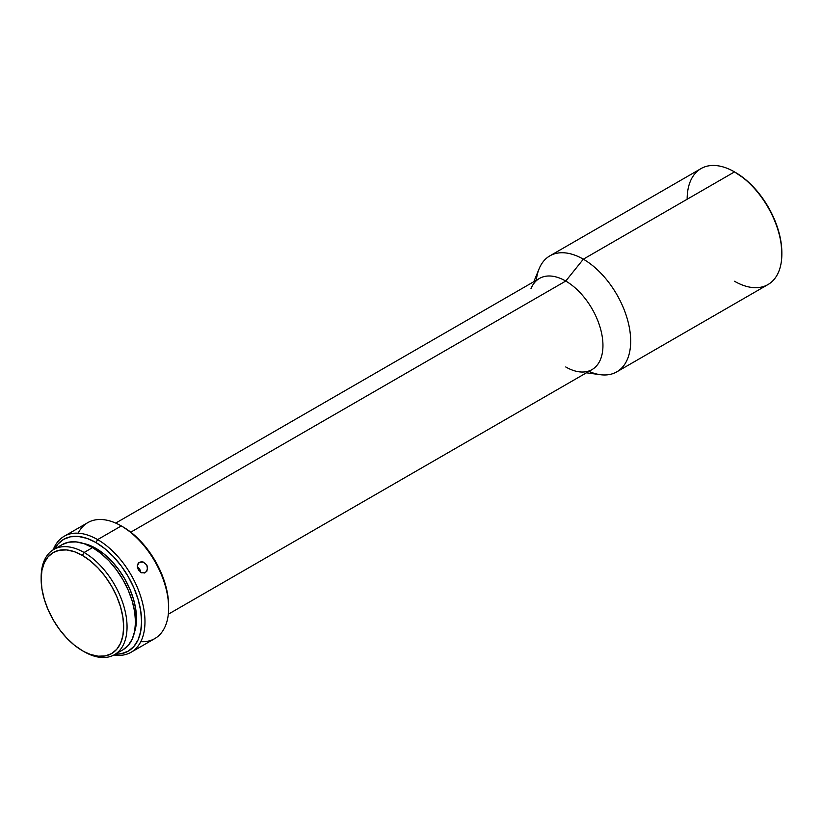 <?xml version="1.0" encoding="UTF-8"?>
<svg xmlns="http://www.w3.org/2000/svg" width="823" height="823" viewBox="0 0 823 823"><rect width="100%" height="100%" fill="white"/><g stroke="black" fill="none" stroke-linecap="round" stroke-linejoin="round"><path stroke-width="1.23" d="M586.439 372.809L600.245 374.681A66.961 38.66 -120 0 0 629.893 330.805A66.961 38.66 -120 0 0 583.332 259.183L734.507 171.904L583.332 259.183A66.961 38.66 60 0 1 627.075 318.192A66.961 38.66 60 0 1 616.808 371.842L767.982 284.563A66.961 38.66 -120 0 0 778.249 230.913A66.961 38.66 -120 0 0 734.507 171.904L744.558 178.735L753.251 186.8L761.254 196.368L768.281 207.077L774.042 218.507L778.321 230.234L780.955 241.787L781.85 252.743A65.521 37.827 -120 0 0 735.515 172.491L734.507 171.904A66.961 38.66 60 0 1 781.85 253.916A66.961 38.66 60 0 1 734.507 281.25M41.16 578.281A60.737 35.07 60 0 1 53.732 549.486A60.737 35.07 60 0 1 84.1 552.49L82.413 555.422A58.351 33.692 60 0 1 123.666 626.879A58.351 33.692 60 0 1 82.413 650.705L84.1 651.682A60.737 35.07 -120 0 0 127.051 626.879A60.737 35.07 -120 0 0 84.1 552.49A60.737 35.07 60 0 1 123.779 606.016A60.737 35.07 60 0 1 114.469 654.686A60.737 35.07 60 0 1 84.1 651.682L90.458 654.439L98.194 656.188L105.334 655.91L111.589 653.596L116.712 649.337L120.528 643.298L122.874 635.716L123.666 626.879L122.874 617.127L120.528 606.839L116.712 596.397L111.589 586.213L105.334 576.686L98.194 568.158L90.458 560.977L82.413 555.422L74.358 551.688L66.622 549.929L59.482 550.217L53.238 552.531L48.104 556.79L44.288 562.819L41.942 570.401L41.15 579.238L41.942 588.99L44.288 599.288L48.104 609.72L53.238 619.904L59.482 629.441L66.622 637.959L74.358 645.139L82.413 650.705A58.351 33.692 60 0 1 41.15 579.238A58.351 33.692 60 0 1 82.413 555.422L84.1 552.49L92.557 547.604L84.1 552.49A60.737 35.07 -120 0 0 41.15 577.283L41.15 579.238M131.104 652.258A66.961 38.66 60 0 1 113.893 655.005A66.961 38.66 -120 0 0 144.251 611.654A66.961 38.66 -120 0 0 97.628 539.6A66.961 38.66 60 0 1 141.371 598.609A66.961 38.66 60 0 1 131.104 652.258L154.775 638.597A66.961 38.66 -120 0 0 165.042 584.937A66.961 38.66 -120 0 0 121.3 525.938L122.987 526.915A64.564 37.282 -120 0 0 122.987 526.915L131.896 533.067L140.466 541.009L148.356 550.443L155.28 560.988L160.948 572.263L165.176 583.805L167.769 595.194L168.643 605.985A64.564 37.282 -120 0 0 122.997 526.915L121.3 525.938A66.961 38.66 60 0 1 168.643 607.94A66.961 38.66 60 0 1 140.784 641.683M97.628 539.6L95.941 542.532A64.564 37.282 60 0 1 140.496 609.483A64.564 37.282 60 0 1 115.354 654.172L121.3 653.729L128.223 651.168L133.902 646.456L138.12 639.78L140.712 631.385L141.587 621.612L140.712 610.82L138.12 599.432L133.902 587.879L128.223 576.614L121.3 566.059L113.409 556.636L104.84 548.684L95.941 542.532L87.032 538.407L78.463 536.462L70.572 536.771L63.649 539.332L57.98 544.044L54.616 548.972A64.564 37.282 60 0 1 95.941 542.532L97.628 539.6L121.3 525.938L97.628 539.6A66.961 38.66 -120 0 0 53.166 549.826A66.961 38.66 60 0 1 64.153 536.287A66.961 38.66 60 0 1 97.628 539.6M140.62 572.283A5.977 4.876 58.8 0 0 137.297 566.8L140.62 572.283L137.431 567.675L137.564 564.506L138.603 562.881L141.237 561.749L143.305 562.058L146.751 564.948L147.564 567.119L146.823 571.285L144.529 572.993L140.64 572.304M145.486 572.582L141.607 572.798L138.295 569.825L137.328 565.504L139.365 562.304L143.305 562.058L146.751 564.948L147.584 569.341L145.414 572.623M616.808 371.842A66.961 38.66 60 0 1 588.929 371.368M168.314 614.215L592.056 369.568A52.61 30.379 -120 0 0 600.121 327.41A52.61 30.379 -120 0 0 565.751 281.055L583.332 259.183L565.751 281.055A52.61 30.379 60 0 1 602.333 337.327A52.61 30.379 60 0 1 579.032 371.801A52.61 30.379 60 0 1 565.751 366.965M531 288.606A52.61 30.379 60 0 1 565.751 281.055L130.775 532.183L565.751 281.055A52.61 30.379 -120 0 0 539.446 278.441L115.704 523.089M134.488 632.157A57.394 33.136 -120 0 0 95.941 548.385L94.861 549.013L95.941 548.385A57.394 33.136 -120 0 0 83.246 543.417M122.925 649.81A60.737 35.07 -120 0 0 132.236 601.129A60.737 35.07 -120 0 0 92.557 547.604A60.737 35.07 -120 0 0 62.188 544.6L68.69 542.192L76.117 541.894L84.172 543.725L92.557 547.604L100.931 553.395L108.986 560.875L116.413 569.742L122.925 579.67L128.265 590.266L132.236 601.129L134.684 611.849L135.507 622.003L134.684 631.2L132.236 639.09L128.265 645.376L122.925 649.81L114.469 654.686M83.246 543.406L88.02 544.723L95.941 548.385L103.852 553.858L111.465 560.926L118.481 569.3L124.633 578.682L129.684 588.702L133.429 598.969L135.744 609.092L136.515 618.68L135.744 627.373L134.478 632.167M78.144 533.201A66.961 38.66 60 0 1 121.3 525.938A66.961 38.66 -120 0 0 87.824 522.615L64.153 536.287M536.318 280.252A66.961 38.66 60 0 1 549.857 255.871A66.961 38.66 60 0 1 583.332 259.183A66.961 38.66 -120 0 0 539.106 268.802L533.829 281.682M687.154 199.238A66.961 38.66 60 0 1 734.507 171.904A66.961 38.66 -120 0 0 701.021 168.592L549.857 255.871M734.507 171.904L735.515 172.491M781.85 253.916L781.85 252.743M121.3 525.938L122.997 526.915M168.643 607.94L168.643 605.985M62.188 544.6L53.732 549.486"/></g></svg>
